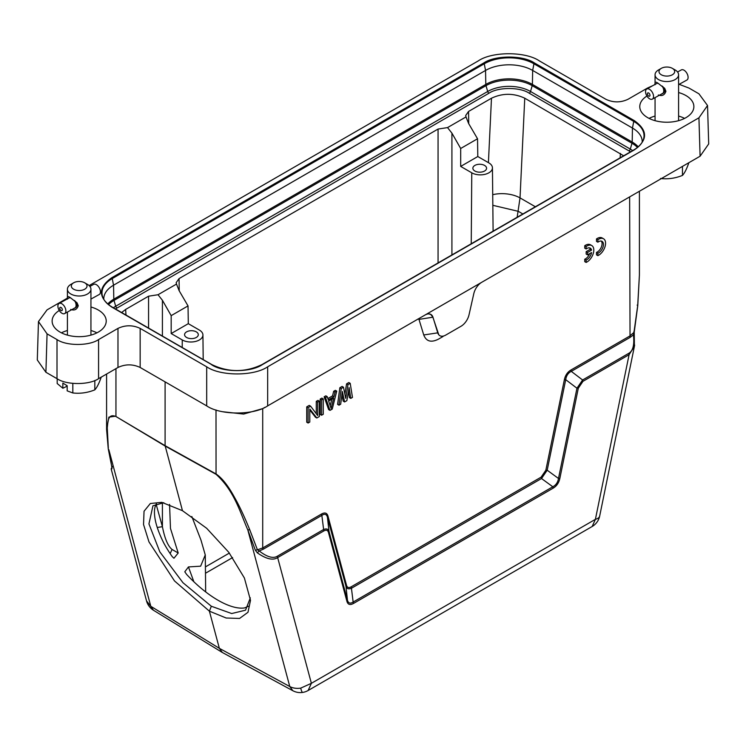 <?xml version="1.0" encoding="UTF-8"?>
<svg xmlns="http://www.w3.org/2000/svg" width="746" height="746" viewBox="0 0 746 746"><rect width="100%" height="100%" fill="white"/><g stroke="black" fill="none" stroke-linecap="round" stroke-linejoin="round"><path stroke-width="1.12" d="M443.059 336.493L438.508 339.122C431.188 342.852 426.264 341.463 423.747 334.963L418.982 319.391L417.816 319.064M633.904 331.644L633.419 334.87L630.034 337.453L571.287 371.368C568.163 372.935 566.307 375.704 565.72 379.667L547.191 470.222L541.512 478.531L351.664 588.137C348.671 589.443 346.778 588.855 345.985 586.384L327.447 517.23C326.571 514.106 324.706 513.49 321.852 515.383L321.461 514.05C324.855 512.157 327.037 512.856 327.988 516.148L346.526 585.312C347.207 587.643 348.783 588.128 351.254 586.776L541.102 477.16L545.839 470.241L564.368 379.686C565.319 375.285 567.492 372.077 570.895 370.035L629.643 336.12L633.941 332.446L637.681 305.785L639.406 275.041L639.406 191.256M344.885 394.205L346.582 383.836L348.83 382.539L350.219 383.341L352.466 397.413L350.779 398.383L349.091 387.584L346.853 400.649L344.605 401.945L342.358 391.473L340.67 404.22L338.992 405.19L341.239 388.526L343.477 387.23L345.724 398.355L347.972 384.638L346.582 383.836M350.779 398.383L349.389 397.581L348.438 391.436M344.605 401.945L343.216 401.143L341.892 394.979M338.992 405.19L337.602 404.388L339.85 387.724L342.097 386.428L343.477 387.23M328.622 409.573L324.128 396.807L325.815 395.828L327.205 396.63L328.324 399.903L333.938 396.667L335.057 392.098L336.744 391.118L332.25 409.078L330.012 410.375L328.622 409.573M327.867 398.569L332.548 395.865L333.676 391.296L335.355 390.326L336.744 391.118M321.582 415.233L320.202 414.44L320.202 399.073L321.88 398.103L323.27 398.905L323.27 414.263L321.582 415.233L321.582 399.875L320.202 399.073M316.267 413.694L316.267 401.339L317.955 400.369L319.344 401.171L319.344 416.529L316.817 417.993L309.795 408.967L309.795 422.04L308.117 423.019L308.117 407.652L310.634 406.197L317.656 415.541L317.656 402.141L316.267 401.339M316.817 417.993L315.427 417.191L309.795 409.946M308.117 423.019L306.727 422.217L306.727 406.85L309.254 405.395L310.634 406.197M589.666 253.659A6.845 3.954 -60 0 1 584.743 259.226L584.743 261.641L586.123 262.443L587.307 261.799A9.801 5.66 120 0 0 593.359 253.146A9.801 5.66 120 0 0 591.783 245.565A9.801 5.66 120 0 0 586.123 246.534L584.743 245.732L584.743 248.176L586.123 248.977A6.845 3.954 -60 0 1 590.282 248.148A6.845 3.954 -60 0 1 591.578 250.124L590.198 249.332L586.169 251.654L586.169 254.069L587.559 254.871L591.587 252.549A6.845 3.954 -60 0 1 586.123 260.028L584.743 259.226M589.517 247.877A6.845 3.954 -60 0 1 590.198 249.332M591.783 245.565L590.394 244.763A9.801 5.66 120 0 0 584.743 245.732M603.542 238.767L602.153 237.965A9.801 5.66 120 0 0 596.492 238.934L596.492 241.378L597.882 242.18L598.824 241.573A6.845 3.954 -60 0 1 602.041 241.35A6.845 3.954 -60 0 1 602.936 247.308A6.845 3.954 -60 0 1 597.882 253.23L596.492 252.428L596.492 254.843L597.882 255.645L599.057 254.992A9.801 5.66 120 0 0 605.118 246.348A9.801 5.66 120 0 0 603.542 238.767A9.801 5.66 120 0 0 597.882 239.736L596.492 238.934M601.276 241.07A6.845 3.954 -60 0 1 601.304 247.15A6.845 3.954 -60 0 1 596.492 252.428M672.37 68.362A7.842 4.523 180 0 1 672.249 74.833A7.842 4.523 180 0 1 661.226 74.721A7.842 4.523 180 0 1 661.282 68.362A7.842 4.523 180 0 1 661.404 68.287A7.842 4.523 180 0 1 672.37 68.362L675.139 69.956A11.759 6.789 180 0 1 675.326 70.068A11.759 6.789 180 0 1 678.59 74.759A11.759 6.789 180 0 1 674.953 79.663A11.759 6.789 180 0 1 658.326 79.458A11.759 6.789 180 0 1 655.063 74.759A11.759 6.789 180 0 1 658.513 69.956A11.759 6.789 180 0 1 658.699 69.854M655.072 84.746C654.634 81.864 655.725 81.435 658.326 83.459L664.826 88.606L665.917 91.292C664.639 95.124 662.112 96.355 658.326 94.975M665.19 89.707L665.19 90.667L663.726 91.31A5.782 3.264 -118.9 0 0 663.726 90.35L665.115 89.585L663.856 90.434A5.977 3.376 61.1 0 1 663.856 91.394M664.966 89.072L665.115 89.585M663.399 88.737L664.5 88.224L665.022 89.138L663.651 89.8A5.782 3.264 -118.9 0 0 663.399 88.737L664.453 88.149M661.888 93.716L662.206 93.837A5.977 3.376 61.1 0 0 662.495 93.735L663.222 93.11M664.089 92.625L662.728 93.381A5.782 3.264 -118.9 0 0 663.203 92.896L664.08 92.411L663.315 93.054A5.977 3.376 61.1 0 1 662.83 93.539M665.022 91.226L663.399 92.551A5.782 3.264 -118.9 0 0 663.651 91.786L664.966 91.059L663.781 91.917A5.977 3.376 61.1 0 1 663.53 92.672M665.115 90.546L664.966 91.059M657.981 83.254L656.76 83.477M678.59 84.634L686.898 80.036A5.782 3.264 -118.9 0 0 687.803 75.43A5.782 3.264 -118.9 0 0 684.11 70.255A5.782 3.264 -118.9 0 0 681.312 69.919L677.564 71.989M662.728 87.086L662.83 87.058A5.977 3.376 61.1 0 1 663.315 88.121L663.203 88.149A5.782 3.264 -118.9 0 0 662.728 87.086L663.119 86.862M662.597 86.424L662.411 86.527A5.782 3.264 -118.9 0 0 662.075 86.004M649.552 89.343A5.782 3.264 61.1 0 1 653.254 94.518A5.782 3.264 61.1 0 1 652.34 99.125A5.782 3.264 61.1 0 1 649.552 98.789A5.782 3.264 61.1 0 1 645.85 93.614A5.782 3.264 61.1 0 1 646.754 89.007A5.782 3.264 61.1 0 1 649.552 89.343M664.043 87.72L663.315 88.121M663.53 88.765A5.977 3.376 61.1 0 1 663.781 89.828M657.608 83.151A5.782 3.264 -118.9 0 0 657.077 83.31L657.002 83.132A5.977 3.376 61.1 0 1 657.291 83.03M648.694 93.017A1.865 1.054 61.1 0 1 649.99 95.311A1.865 1.054 61.1 0 1 648.694 96.057A1.865 1.054 61.1 0 1 647.407 93.763A1.865 1.054 61.1 0 1 648.694 93.017M84.718 282.809A7.842 4.523 180 0 1 84.596 289.28A7.842 4.523 180 0 1 73.565 289.178A7.842 4.523 180 0 1 73.63 282.809A7.842 4.523 180 0 1 73.751 282.734A7.842 4.523 180 0 1 84.718 282.809L87.487 284.413A11.759 6.789 180 0 1 87.674 284.515A11.759 6.789 180 0 1 90.937 289.215A11.759 6.789 180 0 1 87.301 294.12A11.759 6.789 180 0 1 70.674 293.905A11.759 6.789 180 0 1 67.41 289.215A11.759 6.789 180 0 1 70.861 284.413A11.759 6.789 180 0 1 71.047 284.301M67.42 299.202C66.981 296.311 68.063 295.882 70.674 297.906L77.174 303.053L78.265 305.739C76.987 309.571 74.46 310.802 70.674 309.431M77.528 304.154L77.528 305.114L76.064 305.767A5.782 3.264 -118.9 0 0 76.064 304.806L77.453 304.032L76.204 304.89A5.977 3.376 61.1 0 1 76.204 305.851M77.314 303.519L77.453 304.032M76.866 302.671L77.37 303.585L75.999 304.247A5.782 3.264 -118.9 0 0 75.747 303.184L76.801 302.606M74.236 308.163L74.553 308.294A5.977 3.376 61.1 0 0 74.833 308.191L75.57 307.557M76.437 307.072L75.066 307.828A5.782 3.264 -118.9 0 0 75.551 307.343L76.428 306.858L75.654 307.501A5.977 3.376 61.1 0 1 75.178 307.995M77.37 305.673L75.747 306.998A5.782 3.264 -118.9 0 0 75.999 306.233L77.314 305.515L76.129 306.364A5.977 3.376 61.1 0 1 75.878 307.128M77.453 304.993L77.314 305.515M69.947 297.607A5.782 3.264 -118.9 0 0 69.425 297.757L70.702 297.924M90.937 299.081L99.246 294.493A5.782 3.264 -118.9 0 0 100.151 289.877A5.782 3.264 -118.9 0 0 96.448 284.711A5.782 3.264 -118.9 0 0 93.66 284.366L89.912 286.436M75.066 301.533L75.178 301.505A5.977 3.376 61.1 0 1 75.654 302.568L75.551 302.596A5.782 3.264 -118.9 0 0 75.066 301.533L75.467 301.309M74.703 300.675A5.977 3.376 61.1 0 1 74.833 300.89L74.759 300.974A5.782 3.264 -118.9 0 0 74.423 300.452M61.89 303.799A5.782 3.264 61.1 0 1 65.592 308.965A5.782 3.264 61.1 0 1 64.688 313.581A5.782 3.264 61.1 0 1 61.89 313.236A5.782 3.264 61.1 0 1 58.197 308.07A5.782 3.264 61.1 0 1 59.102 303.454A5.782 3.264 61.1 0 1 61.89 303.799M76.39 302.167L75.654 302.568M75.747 303.184L76.847 302.671M75.878 303.212A5.977 3.376 61.1 0 1 76.129 304.275M68.548 298.241A5.977 3.376 61.1 0 1 69.005 297.775L69.108 297.924M61.041 307.464A1.865 1.054 61.1 0 1 62.328 309.767A1.865 1.054 61.1 0 1 61.041 310.504A1.865 1.054 61.1 0 1 59.755 308.21A1.865 1.054 61.1 0 1 61.041 307.464M67.177 386.148L62.841 388.246L62.841 383.108L67.177 385.719L67.177 390.857L72.828 392.965C80.27 393.804 87.59 392.769 94.817 389.86C96.961 387.51 99.078 383.332 101.158 377.317L101.158 377.178M57.19 378.781L57.19 383.519L62.841 388.246M94.817 380.507L94.817 389.86M72.828 392.965L72.828 383.425M182.462 510.684L206.661 528.28L228.77 552.282L244.38 577.973L250.507 600.343L247.98 612.289L239.569 618.443L226.187 618.014L209.393 611.17L174.499 580.929L148.986 541.922L143.54 524.503L144.043 511.243L150.328 503.513L161.817 502.338L182.462 510.684L165.099 445.679L165.099 381.868M163.831 502.711L152.949 505.788L148.939 523.906L159.84 551.872L182.947 582.701L211.332 606.246L209.393 611.17L219.352 648.339L150.785 606.284L153.434 610.219M211.332 606.246L231.698 613.538L245.527 610.191L250.33 597.854M191.825 516.512L200.982 540.104L205.262 554.949L200.637 566.177L188.449 566.932L184.784 571.8L186.659 574.467A69.779 28.488 -131.6 0 0 218.065 600.278A69.779 28.488 -131.6 0 0 244.613 607.915L248.474 606.237M623.656 155.774L524.755 98.202C513.668 93.026 502.58 93.026 491.474 98.22L468.553 111.452L465.681 115.537L466.017 116.926L447.525 127.594L438.061 129.058L179.049 278.603L176.177 282.678L176.513 284.067L158.021 294.735L148.557 296.199L125.626 309.441L121.626 312.518M477.533 138.765L477.804 156.529L488.891 162.926A12.104 6.984 180 0 1 492.435 167.831A12.104 6.984 180 0 1 484.993 174.322A12.104 6.984 180 0 1 471.77 172.811L460.683 166.414L460.683 148.491L477.533 138.765L468.609 123.491L466.017 116.926M162.414 502.664L162.414 526.713L156.128 504.231M158.021 294.735L162.414 300.274L162.414 336.064M176.513 284.067L179.105 290.642L188.029 305.916L171.179 315.642L162.414 300.274M447.525 127.594L451.917 133.133L451.917 254.927M460.683 148.491L451.917 133.133M524.755 98.202L520.027 197.904L517.155 217.263M156.418 503.681A69.779 28.488 -131.6 0 0 154.562 509.565C153.807 518.088 156.884 529.25 163.784 543.041A69.779 28.488 -131.6 0 0 172.223 556.637L173.949 558.25L178.201 553L170.47 528.42L169.566 504.389M178.201 553L172.084 549.466C167.99 546.258 164.773 538.677 162.414 526.713L157.285 527.45M171.179 333.555L188.3 323.671L199.387 330.077A12.104 6.984 180 0 1 202.931 334.973A12.104 6.984 180 0 1 195.489 341.463A12.104 6.984 180 0 1 182.266 339.952L171.179 333.555L171.179 315.642M188.3 323.671L188.029 305.916M460.683 166.414L477.804 156.529M188.449 566.932L193.867 581.759M474.866 171.02A6.863 3.963 180 0 1 472.861 168.251A6.863 3.963 180 0 1 477.076 164.568A6.863 3.963 180 0 1 484.574 165.425A6.863 3.963 180 0 1 486.578 168.251A6.863 3.963 180 0 1 482.326 171.888A6.863 3.963 180 0 1 474.866 171.02M186.584 337.462A6.863 3.963 180 0 1 184.579 334.684A6.863 3.963 180 0 1 188.794 331.01A6.863 3.963 180 0 1 196.291 331.858A6.863 3.963 180 0 1 198.296 334.684A6.863 3.963 180 0 1 194.044 338.33A6.863 3.963 180 0 1 186.584 337.462M103.797 299.323A33.318 19.237 180 0 1 103.787 299.118A33.318 19.237 180 0 1 113.541 285.205L485.543 70.441A33.318 19.237 180 0 1 532.663 70.441L632.459 128.051A33.318 19.237 180 0 1 642.213 141.954A33.318 19.237 180 0 1 642.203 142.16M67.41 298.111L47.063 309.86L38.466 321.563L47.063 333.854L57.004 339.589C66.357 346.069 89.212 346.069 98.575 339.589L117.98 328.389C125.375 324.939 132.76 324.939 140.155 328.389L206.689 366.799C220.415 376.301 253.938 376.301 267.665 366.799L698.937 117.812L707.534 105.512L698.937 93.809L688.996 88.075L679.158 84.317M653.02 85.538L647.425 88.075L628.02 99.274C620.625 102.734 613.24 102.734 605.845 99.274L539.311 60.864C525.585 51.371 492.062 51.371 478.335 60.864L89.11 285.578M678.59 92.541A27.052 15.619 180 0 1 693.873 106.706A27.052 15.619 180 0 1 685.956 117.654A27.052 15.619 180 0 1 656.555 121.057A27.052 15.619 180 0 1 639.779 106.706A27.052 15.619 180 0 1 646.922 96.038M90.937 306.998A27.052 15.619 180 0 1 106.221 321.153A27.052 15.619 180 0 1 98.295 332.101A27.052 15.619 180 0 1 68.902 335.504A27.052 15.619 180 0 1 52.127 321.153A27.052 15.619 180 0 1 59.26 310.485M38.466 321.563L37.3 359.973L45.907 372.263L57.004 378.67C66.357 385.15 89.212 385.15 98.575 378.67L117.98 367.47L117.98 328.389M140.155 328.389L140.155 367.47L206.689 405.88C220.415 415.373 253.938 415.373 267.665 405.88L700.093 156.222L708.7 143.922L707.534 105.512M140.155 367.47C132.76 364.011 125.375 364.011 117.98 367.47M96.933 332.837A26.8 15.47 0 0 0 90.937 330.515M67.41 330.515A26.8 15.47 0 0 0 61.414 332.837M684.586 118.39A26.8 15.47 0 0 0 678.59 116.068M655.063 116.068A26.8 15.47 0 0 0 649.067 118.39M481.748 282.277A11.759 6.789 120 0 0 473.785 293.719L469.029 314.793A11.759 6.789 -60 0 1 461.056 326.235L445.716 335.094A11.759 6.789 -60 0 1 439.832 335.672A11.759 6.789 -60 0 1 437.753 332.847L432.988 317.274A11.759 6.789 120 0 0 430.908 314.448A11.759 6.789 120 0 0 425.024 315.026M222.765 411.745L243.653 414.058L262.713 408.612L264.951 407.316M432.988 317.274L430.759 314.448L428.717 313.898M418.982 319.391L432.876 317.209L438.779 334.795M106.594 374.044L106.594 429.575L108.897 417.126L115.947 416.156L115.947 368.645M108.319 448.113L107.256 427.803C108.021 422.105 107.657 413.051 115.994 416.538L165.099 445.679L216.004 473.924C222.094 478.037 228.257 485.842 234.496 497.321C239.224 505.583 244.306 516.4 249.742 529.763L257.435 549.821L262.713 547.965L262.713 408.612M111.788 466.977L108.823 449.642L150.785 606.284L146.552 600.959L111.154 468.898L111.881 468.861L112.096 467.509M321.461 514.05L262.713 547.965L263.105 549.298L259.179 550.93L257.435 549.821L255.337 550.203L257.333 552.842L259.179 550.93C267.059 557.01 273.101 558.782 277.298 556.246L323.41 529.623C326.356 528.327 328.221 528.914 329.005 531.385L328.464 532.457C327.783 530.136 326.235 529.641 323.801 530.956L277.68 557.579C273.036 560.666 266.257 559.09 257.333 552.842M249.742 529.763L247.803 529.884L255.337 550.203M306.727 406.85L308.117 407.652M317.656 402.141L319.344 401.171M321.582 399.875L323.27 398.905M333.676 391.296L335.057 392.098M332.548 395.865L333.938 396.667M324.128 396.807L325.517 397.609L327.205 396.63M330.012 410.375L325.517 397.609M339.85 387.724L341.239 388.526M347.972 384.638L350.219 383.341M564.368 379.686L565.72 379.667L576.956 388.228L582.589 379.984L571.287 371.368L570.895 370.035M351.254 586.776L353.147 602.05L552.814 486.774C555.966 485.124 557.859 482.354 558.493 478.466L547.191 470.222L545.839 470.241M634.632 345.044L634.398 346.405L629.092 354.695L628.701 353.362L582.589 379.984L582.971 381.318L578.309 388.209L576.956 388.228L558.493 478.466L559.845 478.447C558.894 482.83 556.684 486.056 553.215 488.136L552.814 486.774L541.512 478.531L541.102 477.16M327.988 516.148L327.438 517.23L329.005 531.385L347.468 600.297L345.985 586.384L346.526 585.312M637.681 305.785L637.177 305.077L637.681 305.785M111.835 467.117L111.881 468.861M222.392 652.517L292.814 690.703L289.774 686.525A15.685 11.087 -15 0 0 300.694 688.138L311.38 683.317L277.298 556.246M333.658 398.131L331.131 408.416L328.604 401.05L333.658 398.131M628.701 353.362C632.99 351.002 634.566 344.839 633.419 334.87L634.119 335.308M353.156 602.041C350.266 603.887 348.373 603.3 347.477 600.297L346.927 601.369L328.464 532.457M582.971 381.318L629.092 354.695L595.401 519.337A15.685 6.397 11.6 0 0 599.672 516.083L634.398 346.386M222.345 652.489L219.352 648.339L289.774 686.525L247.803 529.884C240.24 512.763 234.375 490.775 216.051 474.307L216.004 409.964M353.147 602.05L353.557 603.411C350.098 605.342 347.897 604.661 346.927 601.369M331.811 399.203L330.208 405.731M263.105 549.298L321.852 515.383L323.801 530.956M688.81 162.731L688.81 162.87C686.73 168.885 684.614 173.063 682.469 175.413L682.469 166.395M660.49 178.508C667.922 179.357 675.251 178.322 682.469 175.413M586.123 260.028L586.123 262.443M586.123 246.534L586.123 248.977M591.578 250.124L587.559 252.456L586.169 251.654M587.559 252.456L587.559 254.871M597.882 239.736L597.882 242.18M597.882 253.23L597.882 255.645M630.034 337.453L629.643 196.888M665.227 90.182L665.917 91.292M77.575 304.629L78.265 305.739M115.453 308.947L488.975 93.222C498.03 86.956 520.176 86.956 529.231 93.222L630.547 151.792M205.476 573.245L232.612 557.579M468.553 111.452L468.73 123.705M491.474 98.22L488.416 162.656M535.358 206.754L520.027 197.904A23.518 12.542 2.7 0 0 492.724 194.687M620.402 153.424L620.131 157.807M125.626 309.441L125.999 315.036M148.557 296.199L148.557 328.063M179.049 278.603L179.236 290.847M229.367 553.075L205.411 566.904M438.061 129.058L438.061 262.928M629.018 150.841A1.958 1.128 120 0 0 630.305 149.088A30.288 17.484 180 0 1 632.627 150.589M529.231 93.222A1.958 1.128 120 0 0 530.518 91.478L630.305 149.088L631.993 143.26A32.665 18.855 180 0 1 637.457 147.447M488.975 93.222A1.958 1.128 60 0 1 487.688 91.478A30.288 17.484 180 0 1 530.518 91.478L532.196 85.65L631.993 143.26A3.917 2.266 120 0 0 632.188 142.029A32.945 19.023 180 0 1 638.222 146.813M116.982 307.995A1.958 1.128 60 0 1 115.695 306.252L487.688 91.478L486 85.65A32.665 18.855 180 0 1 532.196 85.65A3.917 2.266 120 0 0 532.402 84.419L632.188 142.029L632.459 128.051L633.736 121.393A35.137 20.282 180 0 1 643.472 139.325A35.137 20.282 180 0 1 634.137 149.843M113.373 307.753A30.288 17.484 180 0 1 115.695 306.252L114.007 300.414L486 85.65A3.917 2.266 60 0 1 485.805 84.419A32.945 19.023 180 0 1 532.402 84.419L532.663 70.441L533.95 63.783L633.736 121.393L634.277 120.6L534.481 62.99L533.95 63.783A35.137 20.282 180 0 0 484.257 63.783L485.543 70.441L485.805 84.419L113.812 299.183L113.541 285.205L112.264 278.556L484.257 63.783L483.725 62.99L111.723 277.754L112.264 278.556A35.137 20.282 180 0 0 102.528 296.479L102.528 296.479A35.137 20.282 180 0 0 111.863 307.007M492.836 205.309L518.321 211.342L522.862 213.962M182.21 347.496L182.266 339.952M471.239 243.774L471.77 172.811M108.543 304.601A32.665 18.855 180 0 1 114.007 300.414A3.917 2.266 60 0 1 113.812 299.183A32.945 19.023 180 0 0 107.778 303.976M172.084 549.466L170.153 553.607M633.736 150.086L634.277 149.909C647.966 140.136 647.966 130.373 634.277 120.6M534.481 62.99C523.058 55.083 495.148 55.083 483.725 62.99M111.723 277.754C98.034 287.527 98.034 297.29 111.723 307.063L112.264 307.24M111.723 307.063L212.05 364.85M211.519 364.673C222.942 372.58 250.852 372.58 262.275 364.673L261.743 364.85M262.275 364.673L634.277 149.909M57.004 339.589L57.004 378.67M98.575 378.67L98.575 339.589M47.063 333.854L45.907 372.263M698.937 117.812L700.093 156.222M267.665 366.799L267.665 405.88M206.689 366.799L206.689 405.88M423.747 334.963L437.753 332.847M115.994 416.538L165.155 446.061L216.051 474.307M592.147 526.517L308.126 690.498L311.38 683.317L595.401 519.337L592.147 526.517A15.685 15.685 0 0 0 599.672 516.083M578.309 388.209L559.845 478.447M553.215 488.136L353.557 603.411M300.694 688.138A15.685 1.781 81.6 0 0 302.587 692.428A15.685 15.685 0 0 0 308.126 690.498M678.59 120.675L678.59 74.759M664.826 88.606L664.313 87.953M662.728 93.39L652.34 99.125M90.937 335.122L90.937 289.215M77.174 303.053L76.661 302.4M75.076 307.837L64.688 313.581M492.435 167.831L493.106 231.139M205.281 554.949L205.672 591.904M102.528 296.479C103.797 300.479 106.995 303.995 112.114 307.026L211.911 364.635C228.565 372.524 245.229 372.524 261.883 364.635L633.886 149.871C639.005 146.841 642.203 143.325 643.472 139.325M106.594 429.575L108.245 448.756L111.863 467.173M639.406 275.041L637.774 305.618L634.24 332.147L634.398 346.405M112.469 466.371L111.163 468.908M222.056 652.321L153.489 610.265M293.01 690.805A15.685 15.685 0 0 0 302.587 692.428M202.931 334.973L203.192 359.609M69.425 297.757L59.102 303.454M73.63 282.809L70.861 284.413M67.41 335.122L67.41 312.07M67.41 298.866L67.41 289.215M657.077 83.3L646.754 89.007M661.282 68.362L658.513 69.956M655.063 120.675L655.063 97.623M655.063 84.41L655.063 74.759M146.542 600.959A15.685 15.685 0 0 0 153.303 610.144"/></g></svg>
